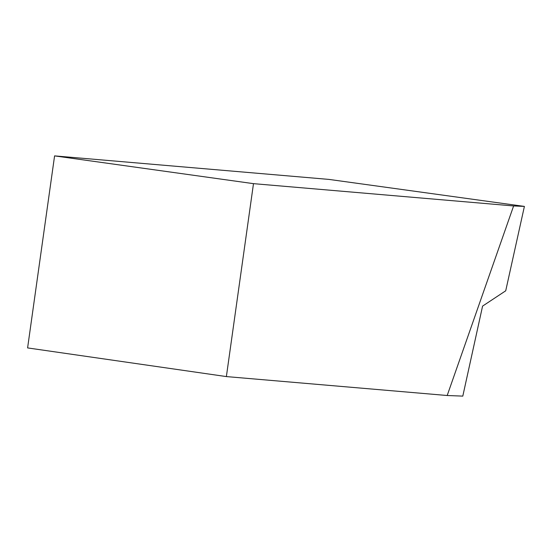 <?xml version="1.0" encoding="UTF-8"?>
<svg xmlns="http://www.w3.org/2000/svg" width="552" height="552" viewBox="0 0 552 552"><rect width="100%" height="100%" fill="white"/><g stroke="black" fill="none" stroke-linecap="round" stroke-linejoin="round"><path stroke-width="0.83" d="M524.4 206.407L505.722 290.8L482.579 306.105L462.804 396.115L447.189 395.508L226.375 376.581L253.485 183.65L54.586 155.885L328.923 179.407L524.4 206.407L513.615 205.951L447.189 395.508M253.485 183.65L513.615 205.951M226.375 376.581L27.6 347.919L54.586 155.885"/></g></svg>

